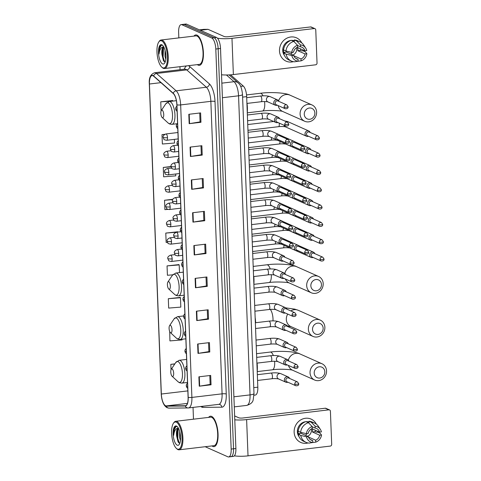 <?xml version="1.0" encoding="UTF-8"?>
<svg xmlns="http://www.w3.org/2000/svg" width="481" height="481" viewBox="0 0 481 481"><rect width="100%" height="100%" fill="white"/><g stroke="black" fill="none" stroke-linecap="round" stroke-linejoin="round"><path stroke-width="0.72" d="M230.585 74.832L243.296 86.057A9.572 3.511 83.2 0 1 246.663 96.633L257.822 387.175A9.572 3.511 83.2 0 1 255.309 395.057L253.986 395.214M230.243 456.541A9.572 3.511 -96.8 0 0 231.012 456.667L233.369 456.391A9.572 3.511 -96.8 0 0 235.888 448.502L220.52 48.467A9.572 3.511 -96.8 0 0 216.516 37.47L186.628 24.182A9.572 3.511 -96.8 0 0 185.864 24.05L183.501 24.333A9.572 3.511 -96.8 0 1 184.271 24.459A9.572 3.511 -96.8 0 0 183.501 24.333L181.145 24.609A9.572 3.511 -96.8 0 0 178.631 32.498L178.836 37.903M231.012 456.667A9.572 3.511 -96.8 0 0 233.525 448.785L218.158 48.749A9.572 3.511 -96.8 0 0 214.153 37.752L184.271 24.459L214.153 37.752A9.572 3.511 -96.8 0 1 218.158 48.749L233.525 448.785A9.572 3.511 -96.8 0 1 231.012 456.667L228.655 456.95A9.572 3.511 -96.8 0 0 231.169 449.068L215.801 49.032A9.572 3.511 -96.8 0 0 211.796 38.035L181.914 24.741A9.572 3.511 -96.8 0 0 181.145 24.609M212.8 446.422A15.314 5.616 -96.8 0 0 214.027 446.633A15.314 5.616 -96.8 0 0 217.959 432.395A15.314 5.616 -96.8 0 0 211.646 416.42A15.314 5.616 -96.8 0 0 210.419 416.215A15.314 5.616 -96.8 0 0 208.592 417.394A15.314 5.616 -96.8 0 1 210.419 416.215A15.314 5.616 -96.8 0 1 211.646 416.42A15.314 5.616 -96.8 0 1 217.959 432.395A15.314 5.616 -96.8 0 1 214.027 446.633A15.314 5.616 -96.8 0 1 212.8 446.422A15.314 5.616 -96.8 0 1 211.977 445.911A15.314 5.616 -96.8 0 0 212.8 446.422M198.154 65.139A15.314 5.616 -96.8 0 0 199.381 65.35A15.314 5.616 -96.8 0 0 203.313 51.112A15.314 5.616 -96.8 0 0 197 35.137A15.314 5.616 -96.8 0 0 195.773 34.927A15.314 5.616 -96.8 0 0 193.945 36.111A15.314 5.616 -96.8 0 1 195.773 34.927A15.314 5.616 -96.8 0 1 197 35.137A15.314 5.616 -96.8 0 1 203.313 51.112A15.314 5.616 -96.8 0 1 199.381 65.35A15.314 5.616 -96.8 0 1 198.154 65.139A15.314 5.616 -96.8 0 1 197.33 64.628A15.314 5.616 -96.8 0 0 198.154 65.139M165.614 405.766A10.209 3.74 83.2 0 1 161.339 394.035L149.435 84.013A10.209 3.74 83.2 0 1 152.116 75.601A10.209 3.74 83.2 0 1 153.613 76.19L173.268 93.542A10.209 3.74 83.2 0 1 176.858 104.822L188.095 397.324A10.209 3.74 83.2 0 1 185.413 405.736A10.209 3.74 83.2 0 1 185.263 405.748L166.282 405.916A10.209 3.74 83.2 0 1 165.614 405.766M165.62 406.018A10.468 3.836 -96.8 0 0 166.312 406.168L185.287 406A10.468 3.836 -96.8 0 0 188.191 397.366L176.954 104.864A10.468 3.836 -96.8 0 0 173.274 93.308L153.625 75.95A10.468 3.836 -96.8 0 0 149.332 83.965L161.243 393.993A10.468 3.836 -96.8 0 0 165.62 406.018M172.547 100.541L160.75 101.816L161.099 110.931M180.11 297.432L168.314 298.713L168.675 308.087L180.82 307.106L180.459 297.733L179.99 297.324M178.848 264.616L167.051 265.897L167.412 275.27L172.715 274.843M177.591 231.8L165.789 233.081L166.149 242.454L167.4 242.358M179.942 66.691L180.056 69.715M193.031 407.401L193.482 419.185M205.177 446.717L227.886 456.818A9.572 3.511 -96.8 0 0 228.655 456.95M191.33 179.93L203.126 178.529L203.487 187.909L191.691 189.31L191.33 179.93M190.073 147.114L201.864 145.719L202.224 155.092L190.428 156.493L190.073 147.114M188.811 114.298L200.601 112.903L200.962 122.276L189.171 123.677L188.811 114.298M195.112 278.379L206.908 276.978L207.269 286.351L195.472 287.752L195.112 278.379M196.374 311.195L208.165 309.794L208.526 319.168L196.735 320.568L196.374 311.195M197.637 344.011L209.427 342.61L209.788 351.984L197.998 353.385L197.637 344.011M198.893 376.821L210.69 375.427L211.051 384.8L199.254 386.201L198.893 376.821M192.592 212.746L204.383 211.345L204.744 220.725L192.953 222.12L192.592 212.746M193.855 245.563L205.646 244.162L206.006 253.535L194.21 254.936L193.855 245.563M171.026 166.528L163.269 167.448L163.63 176.828L175.775 175.848L175.703 173.996M164.785 134.301L162.007 134.632L162.368 144.011L174.513 143.031L174.375 139.37M169.715 331.511L169.931 340.903L182.077 339.923L182.052 339.261M174.868 363.864L170.833 364.339L171.038 369.703M172.703 199.296L164.532 200.264L164.893 209.638L167.935 209.397M206.006 253.535L205.104 253.138M204.768 244.264L205.11 253.174L194.607 254.882A2.555 0.505 177.8 0 1 194.21 254.936M204.744 220.725L203.848 220.322M203.505 211.454L203.848 220.358L193.344 222.066A2.555 0.505 177.8 0 1 192.953 222.12M211.051 384.8L210.149 384.397M209.806 375.529L210.149 384.433L199.651 386.147A2.555 0.505 177.8 0 1 199.254 386.201M209.788 351.984L208.886 351.587M208.55 342.712L208.892 351.617L198.388 353.331A2.555 0.505 177.8 0 1 197.998 353.385M208.526 319.168L207.63 318.771M207.287 309.896L207.63 318.801L197.126 320.514A2.555 0.505 177.8 0 1 196.735 320.568M207.269 286.351L206.367 285.954M206.024 277.08L206.367 285.991L195.869 287.698A2.555 0.505 177.8 0 1 195.472 287.752M200.962 122.276L200.066 121.879M199.723 113.005L200.066 121.909L189.562 123.623A2.555 0.505 177.8 0 1 189.171 123.677M202.224 155.092L201.323 154.69M200.986 145.821L201.329 154.726L190.825 156.439A2.555 0.505 177.8 0 1 190.428 156.493M203.487 187.909L202.585 187.506M202.242 178.637L202.585 187.542L192.087 189.249A2.555 0.505 177.8 0 1 191.691 189.31M165.789 233.081L177.11 232.167M177.904 232.076L177.465 231.692M167.051 265.897L179.197 264.917L179.491 272.607M179.197 264.917L178.728 264.508M168.314 298.713L180.459 297.733M170.833 364.339L174.759 364.027M176.088 208.736L177.038 208.628M164.532 200.264L172.553 199.621M163.269 167.448L171.074 166.823M162.007 134.632L164.58 134.427M160.75 101.816L172.901 101.088M172.895 100.842L172.426 100.433M312.175 426.773L315.187 428.114A6.379 5.802 -66 0 1 316.54 428.511A6.379 5.802 -66 0 1 319.594 432.1L312.307 428.86A6.379 5.802 114 0 1 312.554 430.399A6.379 5.802 114 0 1 312.428 431.98L319.715 435.227L321.53 435.01L319.979 433.14L317.55 432.058A12.765 11.604 -66 0 0 317.664 431.241A12.765 11.604 -66 0 1 317.556 432.064L316.354 432.203L315.139 431.661A9.253 8.411 -66 0 0 315.211 430.146M308.044 442.959A12.765 11.604 -66 0 1 294.138 432.172A12.765 11.604 -66 0 1 302.886 418.879A12.765 11.604 -66 0 1 316.396 424.182A12.765 11.604 -66 0 0 311.117 419.113A12.765 11.604 -66 0 0 294.138 432.172A12.765 11.604 -66 0 0 300.739 442.436L300.739 442.436A12.765 11.604 -66 0 0 308.044 442.959M234.343 455.85A12.765 2.531 -2.2 0 0 248.016 455.856L330.267 446.091A1.593 1.449 114 0 0 331.686 444.354L330.411 411.231A1.593 1.449 114 0 0 328.878 409.842L325.234 408.219L242.977 417.983A3.193 0.631 177.8 0 1 238.816 417.791L234.638 415.933M234.782 419.817A12.765 2.531 -2.2 0 0 246.621 419.6L328.878 409.842M325.234 408.219A1.593 1.449 -66 0 1 325.944 408.327L329.587 409.944M307.1 433.579A7.979 7.251 -66 0 1 305.351 435.269M319.715 435.227A6.379 5.802 -66 0 1 315.65 440.217L308.441 437.007M310.155 439.43L312.704 440.566A6.379 5.802 -66 0 1 311.351 440.169A6.379 5.802 -66 0 1 308.297 436.58L301.01 433.339A6.379 5.802 114 0 1 300.805 432.341M311.345 428.908A6.379 5.802 -66 0 1 311.46 429.912A6.379 5.802 -66 0 1 307.684 436.309M299.074 436.736A9.253 8.411 -66 0 1 297.378 431.788A9.253 8.411 -66 0 1 305.766 421.693M306.108 421.663A9.253 8.411 -66 0 1 308.982 422.047M312.704 440.566L312.776 442.49L309.217 443.085A10.528 9.572 -66 0 1 306.024 442.34L303.595 441.257A10.528 9.572 -66 0 1 298.316 434.343L299.513 434.199L298.298 433.658A9.253 8.411 -66 0 1 298.106 432.112A9.253 8.411 -66 0 1 298.178 430.537L298.28 430.579M306.842 421.987A9.253 8.411 -66 0 1 307.786 421.993L309 422.534L308.952 421.266A10.528 9.572 -66 0 1 312.151 422.017L314.58 423.1A10.528 9.572 -66 0 1 318.44 426.419L320.358 429.377A8.297 7.54 -66 0 1 321.41 431.884L319.594 432.1M298.196 431.216A10.528 9.572 -66 0 1 306.006 421.621L308.435 422.697L312.163 426.539L312.241 428.463A6.379 5.802 -66 0 0 308.177 433.453L306.361 433.67L300.625 432.299L298.196 431.216M298.316 434.343L300.745 435.425L306.481 436.796L308.297 436.58M306.024 442.34A10.528 9.572 -66 0 1 300.745 435.425M300.625 432.299A10.528 9.572 -66 0 1 308.435 422.697M315.187 428.114L315.115 426.19L311.381 422.348L308.952 421.266M311.381 422.348A10.528 9.572 -66 0 1 314.58 423.1M312.776 442.49A8.297 7.54 -66 0 1 306.481 436.796M306.361 433.67A8.297 7.54 -66 0 1 312.163 426.539M315.115 426.19A8.297 7.54 -66 0 1 320.358 429.377M311.928 442.634L315.728 442.141L315.65 440.217M321.53 435.01A8.297 7.54 -66 0 1 315.728 442.141M312.428 431.98L315.139 431.661M298.298 433.658L301.01 433.339M307.804 422.42L307.786 421.993M176.329 422.18A13.721 5.026 -96.8 0 0 173.394 423.328A13.721 5.026 -96.8 0 0 171.849 436.213A13.721 5.026 -96.8 0 0 176.365 448.376A13.721 5.026 -96.8 0 0 177.363 449.062A13.721 5.026 -96.8 0 0 182.071 437.944A13.721 5.026 -96.8 0 0 176.329 422.18M176.365 448.376L176.93 448.899A14.358 5.261 -96.8 0 0 177.976 449.615A14.358 5.261 -96.8 0 0 179.124 449.807A14.358 5.261 -96.8 0 0 182.81 436.459A14.358 5.261 -96.8 0 0 176.894 421.488A14.358 5.261 -96.8 0 0 175.745 421.29A14.358 5.261 -96.8 0 0 173.821 422.691L173.394 423.328M179.124 449.807L213.913 445.683A14.358 5.261 -96.8 0 0 217.598 432.335A14.358 5.261 -96.8 0 0 211.682 417.358A14.358 5.261 -96.8 0 0 210.534 417.165L175.745 421.29M180.441 440.626L179.629 437.5L179.696 431.541M180.567 437.409L180.351 434.818M177.194 426.701C175.92 426.148 174.892 426.833 174.104 428.769L173.683 435.305C174.242 430.675 175.757 428.312 178.229 428.204A7.209 2.646 -96.8 0 0 176.623 435.906L177.086 430.994L178.517 428.415M177.212 445.184A9.764 3.577 -96.8 0 0 179.293 444.378A9.764 3.577 -96.8 0 0 180.399 435.197A9.764 3.577 -96.8 0 0 177.176 426.533A9.764 3.577 -96.8 0 0 176.479 426.058A9.764 3.577 -96.8 0 0 173.13 433.97A9.764 3.577 -96.8 0 0 177.212 445.184M176.623 435.906L178.072 441.835L179.016 442.983L179.9 443.127M173.683 435.305L174.302 429.551L175.992 426.557M179.263 443.115L177.778 438.389L178.144 428.769M178.409 442.376L177.309 438.444L177.321 430.248M177.904 428.18L178.114 427.705M324.813 371.789A5.742 5.219 114 0 0 319.294 366.793A5.742 5.219 114 0 0 314.201 373.046A5.742 5.219 114 0 0 319.727 378.042A5.742 5.219 114 0 0 324.813 371.789M310.041 372.859A8.935 8.123 -66 0 1 321.927 363.714A8.935 8.123 -66 0 1 326.551 370.899A8.935 8.123 -66 0 1 314.664 380.044A8.935 8.123 -66 0 1 310.041 372.859M172.078 368.939A3.83 1.401 -96.8 0 0 171.26 369.264A3.83 1.401 -96.8 0 0 170.827 372.859A3.83 1.401 -96.8 0 0 172.09 376.25A3.83 1.401 -96.8 0 0 172.366 376.443A3.83 1.401 -96.8 0 0 173.677 373.34A3.83 1.401 -96.8 0 0 172.078 368.939M257.215 371.356A17.55 6.433 -96.8 0 0 257.088 363.119M323.142 328.162A5.742 5.219 114 0 0 317.616 323.166A5.742 5.219 114 0 0 312.524 329.419A5.742 5.219 114 0 0 318.049 334.415A5.742 5.219 114 0 0 323.142 328.162M308.363 329.226A8.935 8.123 -66 0 1 320.25 320.087A8.935 8.123 -66 0 1 324.873 327.272A8.935 8.123 -66 0 1 312.987 336.411A8.935 8.123 -66 0 1 308.363 329.226M170.4 325.312A3.83 1.401 -96.8 0 0 169.583 325.631A3.83 1.401 -96.8 0 0 169.15 329.226A3.83 1.401 -96.8 0 0 170.412 332.624A3.83 1.401 -96.8 0 0 170.689 332.81A3.83 1.401 -96.8 0 0 172.006 329.713A3.83 1.401 -96.8 0 0 170.4 325.312M255.645 322.715A17.55 6.433 -96.8 0 0 255.146 317.454M321.464 284.53A5.742 5.219 114 0 0 315.939 279.533A5.742 5.219 114 0 0 310.852 285.792A5.742 5.219 114 0 0 316.372 290.789A5.742 5.219 114 0 0 321.464 284.53M306.686 285.6A8.935 8.123 -66 0 1 318.572 276.455A8.935 8.123 -66 0 1 323.196 283.64A8.935 8.123 -66 0 1 311.309 292.785A8.935 8.123 -66 0 1 306.686 285.6M168.723 281.686A3.83 1.401 -96.8 0 0 167.905 282.004A3.83 1.401 -96.8 0 0 167.478 285.6A3.83 1.401 -96.8 0 0 168.735 288.991A3.83 1.401 -96.8 0 0 169.011 289.183A3.83 1.401 -96.8 0 0 170.328 286.081A3.83 1.401 -96.8 0 0 168.723 281.686M253.866 284.097A17.55 6.433 -96.8 0 0 253.8 276.539M314.875 113.017A5.742 5.219 114 0 0 309.349 108.021A5.742 5.219 114 0 0 304.263 114.274A5.742 5.219 114 0 0 309.782 119.27A5.742 5.219 114 0 0 314.875 113.017M300.096 114.087A8.935 8.123 -66 0 1 311.983 104.942A8.935 8.123 -66 0 1 316.606 112.127A8.935 8.123 -66 0 1 304.72 121.266A8.935 8.123 -66 0 1 300.096 114.087M162.139 110.167A3.83 1.401 -96.8 0 0 161.315 110.486A3.83 1.401 -96.8 0 0 160.888 114.081A3.83 1.401 -96.8 0 0 162.145 117.478A3.83 1.401 -96.8 0 0 162.422 117.671A3.83 1.401 -96.8 0 0 163.738 114.568A3.83 1.401 -96.8 0 0 162.139 110.167M247.276 112.578A17.55 6.433 -96.8 0 0 247.036 103.415M314.808 253.649A2.874 2.609 114 0 0 309.662 255.122A2.874 2.609 114 0 0 313.125 257.437M320.045 259.325A2.074 1.888 114 0 1 322.805 257.203L313.889 253.24A2.074 1.888 114 0 0 311.129 255.363A2.074 1.888 114 0 0 312.199 257.028L321.116 260.997C323.172 261.153 324.146 260.492 324.032 259.018A2.074 0.409 -2.2 0 1 322.751 259.451A2.074 0.409 177.8 0 1 320.045 259.325A2.074 1.888 114 0 0 321.116 260.997M314.141 236.333A2.874 2.609 114 0 0 308.994 237.812A2.874 2.609 114 0 0 312.458 240.121M319.378 242.015A2.074 1.888 114 0 1 322.138 239.893L313.221 235.924A2.074 1.888 114 0 0 310.461 238.047A2.074 1.888 114 0 0 311.538 239.712L320.454 243.681C322.504 243.837 323.479 243.182 323.37 241.702A2.074 0.409 -2.2 0 1 322.084 242.135A2.074 0.409 177.8 0 1 319.378 242.015A2.074 1.888 114 0 0 320.454 243.681M313.48 219.017A2.874 2.609 114 0 0 308.333 220.496A2.874 2.609 114 0 0 311.79 222.811M318.717 224.699A2.074 1.888 114 0 1 321.47 222.577L312.554 218.608A2.074 1.888 114 0 0 309.8 220.731A2.074 1.888 114 0 0 310.87 222.402L319.787 226.365C321.843 226.521 322.811 225.866 322.703 224.393A2.074 0.409 -2.2 0 1 321.422 224.819A2.074 0.409 177.8 0 1 318.717 224.699A2.074 1.888 114 0 0 319.787 226.365M312.812 201.707A2.874 2.609 114 0 0 307.666 203.18A2.874 2.609 114 0 0 311.129 205.495M318.049 207.383A2.074 1.888 114 0 1 320.809 205.261L311.892 201.298A2.074 1.888 114 0 0 309.133 203.421A2.074 1.888 114 0 0 310.203 205.086L319.119 209.055C321.176 209.211 322.15 208.55 322.036 207.077A2.074 0.409 -2.2 0 1 320.755 207.509A2.074 0.409 177.8 0 1 318.049 207.383A2.074 1.888 114 0 0 319.119 209.055M312.145 184.391A2.874 2.609 114 0 0 307.004 185.864A2.874 2.609 114 0 0 310.461 188.179M317.382 190.073A2.074 1.888 114 0 1 320.142 187.945L311.225 183.982A2.074 1.888 114 0 0 308.465 186.105A2.074 1.888 114 0 0 309.542 187.77L318.458 191.739C320.514 191.895 321.482 191.24 321.374 189.761A2.074 0.409 -2.2 0 1 320.087 190.193A2.074 0.409 177.8 0 1 317.382 190.073A2.074 1.888 114 0 0 318.458 191.739M311.484 167.075A2.874 2.609 114 0 0 306.337 168.554A2.874 2.609 114 0 0 309.794 170.869M316.72 172.757A2.074 1.888 114 0 1 319.48 170.635L310.564 166.666A2.074 1.888 114 0 0 307.804 168.789A2.074 1.888 114 0 0 308.874 170.46L317.791 174.423C319.847 174.579 320.821 173.924 320.707 172.451A2.074 0.409 -2.2 0 1 319.426 172.877A2.074 0.409 177.8 0 1 316.72 172.757A2.074 1.888 114 0 0 317.791 174.423M310.816 149.765A2.874 2.609 114 0 0 305.669 151.238A2.874 2.609 114 0 0 309.133 153.553M316.053 155.441A2.074 1.888 114 0 1 318.813 153.319L309.896 149.35A2.074 1.888 114 0 0 307.137 151.479A2.074 1.888 114 0 0 308.213 153.144L317.129 157.113C319.18 157.269 320.154 156.608 320.039 155.135A2.074 0.409 -2.2 0 1 318.759 155.567A2.074 0.409 177.8 0 1 316.053 155.441A2.074 1.888 114 0 0 317.129 157.113M310.155 132.449A2.874 2.609 114 0 0 305.008 133.922A2.874 2.609 114 0 0 308.465 136.237M315.386 138.125A2.074 1.888 114 0 1 318.145 136.003L309.229 132.041A2.074 1.888 114 0 0 306.469 134.163A2.074 1.888 114 0 0 307.545 135.828L316.462 139.797C318.518 139.953 319.486 139.292 319.378 137.819A2.074 0.409 -2.2 0 1 318.091 138.251A2.074 0.409 177.8 0 1 315.386 138.125A2.074 1.888 114 0 0 316.462 139.797M299.501 246.765A2.874 2.609 114 0 0 294.408 247.547A2.874 2.609 114 0 0 297.811 250.559M304.738 252.447A2.074 1.888 114 0 1 307.491 250.324L298.575 246.356A2.074 1.888 114 0 0 295.821 248.479A2.074 1.888 114 0 0 296.891 250.15L305.808 254.112C307.864 254.269 308.832 253.613 308.724 252.14A2.074 0.409 -2.2 0 1 307.443 252.573A2.074 0.409 177.8 0 1 304.738 252.447A2.074 1.888 114 0 0 305.808 254.112M298.833 229.455A2.874 2.609 114 0 0 293.741 230.231A2.874 2.609 114 0 0 297.15 233.243M304.07 235.131A2.074 1.888 114 0 1 306.83 233.008L297.913 229.046A2.074 1.888 114 0 0 295.154 231.169A2.074 1.888 114 0 0 296.224 232.834L305.14 236.802C307.197 236.959 308.171 236.297 308.056 234.824A2.074 0.409 -2.2 0 1 306.776 235.257A2.074 0.409 177.8 0 1 304.07 235.131A2.074 1.888 114 0 0 305.14 236.802M298.166 212.139A2.874 2.609 114 0 0 293.079 212.915A2.874 2.609 114 0 0 296.482 215.933M303.403 217.821A2.074 1.888 114 0 1 306.163 215.698L297.246 211.73A2.074 1.888 114 0 0 294.486 213.853A2.074 1.888 114 0 0 295.562 215.518L304.479 219.486C306.535 219.643 307.503 218.987 307.395 217.514A2.074 0.409 -2.2 0 1 306.108 217.941A2.074 0.409 177.8 0 1 303.403 217.821A2.074 1.888 114 0 0 304.479 219.486M297.505 194.823A2.874 2.609 114 0 0 292.412 195.605A2.874 2.609 114 0 0 295.815 198.617M302.741 200.505A2.074 1.888 114 0 1 305.501 198.382L296.585 194.414A2.074 1.888 114 0 0 293.825 196.537A2.074 1.888 114 0 0 294.895 198.208L303.812 202.17C305.868 202.327 306.842 201.671 306.728 200.198A2.074 0.409 -2.2 0 1 305.447 200.631A2.074 0.409 177.8 0 1 302.741 200.505A2.074 1.888 114 0 0 303.812 202.17M296.837 177.513A2.874 2.609 114 0 0 291.745 178.289A2.874 2.609 114 0 0 295.154 181.301M302.074 183.189A2.074 1.888 114 0 1 304.834 181.066L295.917 177.104A2.074 1.888 114 0 0 293.157 179.227A2.074 1.888 114 0 0 294.234 180.892L303.15 184.86C305.201 185.017 306.175 184.355 306.06 182.882A2.074 0.409 -2.2 0 1 304.78 183.315A2.074 0.409 177.8 0 1 302.074 183.189A2.074 1.888 114 0 0 303.15 184.86M296.176 160.197A2.874 2.609 114 0 0 291.083 160.973A2.874 2.609 114 0 0 294.486 163.985M301.407 165.879A2.074 1.888 114 0 1 304.166 163.756L295.25 159.788A2.074 1.888 114 0 0 292.49 161.911A2.074 1.888 114 0 0 293.566 163.576L302.483 167.544C304.539 167.701 305.507 167.045 305.399 165.572A2.074 0.409 -2.2 0 1 304.112 165.999A2.074 0.409 177.8 0 1 301.407 165.879A2.074 1.888 114 0 0 302.483 167.544M295.508 142.881A2.874 2.609 114 0 0 290.416 143.663A2.874 2.609 114 0 0 293.825 146.675M300.745 148.563A2.074 1.888 114 0 1 303.505 146.44L294.588 142.472A2.074 1.888 114 0 0 291.829 144.595A2.074 1.888 114 0 0 292.899 146.266L301.815 150.228C303.872 150.385 304.846 149.729 304.732 148.256A2.074 0.409 -2.2 0 1 303.451 148.689A2.074 0.409 177.8 0 1 300.745 148.563A2.074 1.888 114 0 0 301.815 150.228M289.55 378.415A2.874 2.609 114 0 0 284.457 379.196A2.874 2.609 114 0 0 287.86 382.209M294.745 384.078A2.074 1.888 114 0 1 297.505 381.956L288.624 378.006A2.074 1.888 114 0 0 285.864 380.128A2.074 1.888 114 0 0 286.941 381.8L295.821 385.75C297.877 385.906 298.845 385.245 298.737 383.772A2.074 0.409 -2.2 0 1 297.45 384.205A2.074 0.409 177.8 0 1 294.745 384.078A2.074 1.888 114 0 0 295.821 385.75M288.883 361.105A2.874 2.609 114 0 0 283.79 361.88A2.874 2.609 114 0 0 287.193 364.893M294.083 366.769A2.074 1.888 114 0 1 296.843 364.646L287.963 360.696A2.074 1.888 114 0 0 285.203 362.818A2.074 1.888 114 0 0 286.273 364.484L295.154 368.434C297.21 368.59 298.184 367.935 298.07 366.456A2.074 0.409 -2.2 0 1 296.789 366.889A2.074 0.409 177.8 0 1 294.083 366.769A2.074 1.888 114 0 0 295.154 368.434M288.215 343.789A2.874 2.609 114 0 0 283.123 344.564A2.874 2.609 114 0 0 286.532 347.577M293.416 349.453A2.074 1.888 114 0 1 296.176 347.33L287.295 343.38A2.074 1.888 114 0 0 284.536 345.502A2.074 1.888 114 0 0 285.612 347.168L294.492 351.118C296.543 351.274 297.517 350.619 297.408 349.146A2.074 0.409 -2.2 0 1 296.122 349.573A2.074 0.409 177.8 0 1 293.416 349.453A2.074 1.888 114 0 0 294.492 351.118M287.554 326.473A2.874 2.609 114 0 0 282.461 327.248A2.874 2.609 114 0 0 285.864 330.267M292.749 332.137A2.074 1.888 114 0 1 295.508 330.014L286.628 326.064A2.074 1.888 114 0 0 283.874 328.186A2.074 1.888 114 0 0 284.944 329.858L293.825 333.808C295.881 333.964 296.849 333.303 296.741 331.83A2.074 0.409 -2.2 0 1 295.46 332.263A2.074 0.409 177.8 0 1 292.749 332.137A2.074 1.888 114 0 0 293.825 333.808M286.886 309.163A2.874 2.609 114 0 0 281.794 309.938A2.874 2.609 114 0 0 285.203 312.951M292.087 314.827A2.074 1.888 114 0 1 294.847 312.704L285.967 308.754A2.074 1.888 114 0 0 283.207 310.876A2.074 1.888 114 0 0 284.277 312.542L293.157 316.492C295.214 316.648 296.188 315.993 296.074 314.514A2.074 0.409 -2.2 0 1 294.793 314.947A2.074 0.409 177.8 0 1 292.087 314.827A2.074 1.888 114 0 0 293.157 316.492M286.219 291.847A2.874 2.609 114 0 0 281.132 292.622A2.874 2.609 114 0 0 284.536 295.635M291.42 297.511A2.074 1.888 114 0 1 294.18 295.388L285.299 291.438A2.074 1.888 114 0 0 282.539 293.56A2.074 1.888 114 0 0 283.616 295.226L292.496 299.176C294.546 299.332 295.52 298.677 295.412 297.204A2.074 0.409 -2.2 0 1 294.125 297.631A2.074 0.409 177.8 0 1 291.42 297.511A2.074 1.888 114 0 0 292.496 299.176M285.558 274.531A2.874 2.609 114 0 0 280.465 275.306A2.874 2.609 114 0 0 283.868 278.325M290.758 280.195A2.074 1.888 114 0 1 293.512 278.072L284.638 274.122A2.074 1.888 114 0 0 281.878 276.244A2.074 1.888 114 0 0 282.948 277.916L291.829 281.866C293.885 282.022 294.853 281.361 294.745 279.888A2.074 0.409 -2.2 0 1 293.464 280.321A2.074 0.409 177.8 0 1 290.758 280.195A2.074 1.888 114 0 0 291.829 281.866M284.89 257.221A2.874 2.609 114 0 0 279.798 257.996A2.874 2.609 114 0 0 283.207 261.009M290.091 262.885A2.074 1.888 114 0 1 292.851 260.756L283.97 256.812A2.074 1.888 114 0 0 281.211 258.934A2.074 1.888 114 0 0 282.287 260.6L291.161 264.55C293.218 264.706 294.192 264.051 294.077 262.572A2.074 0.409 -2.2 0 1 292.797 263.005A2.074 0.409 177.8 0 1 290.091 262.885A2.074 1.888 114 0 0 291.161 264.55M284.223 239.905A2.874 2.609 114 0 0 279.136 240.68A2.874 2.609 114 0 0 282.539 243.693M289.424 245.569A2.074 1.888 114 0 1 292.183 243.446L283.303 239.496A2.074 1.888 114 0 0 280.543 241.618A2.074 1.888 114 0 0 281.619 243.284L290.5 247.234C292.556 247.39 293.524 246.735 293.416 245.262A2.074 0.409 -2.2 0 1 292.129 245.689A2.074 0.409 177.8 0 1 289.424 245.569A2.074 1.888 114 0 0 290.5 247.234M283.562 222.589A2.874 2.609 114 0 0 278.469 223.364A2.874 2.609 114 0 0 281.872 226.383M288.762 228.253A2.074 1.888 114 0 1 291.522 226.13L282.642 222.18A2.074 1.888 114 0 0 279.882 224.302A2.074 1.888 114 0 0 280.952 225.974L289.833 229.924C291.889 230.08 292.863 229.419 292.749 227.946A2.074 0.409 -2.2 0 1 291.468 228.379A2.074 0.409 177.8 0 1 288.762 228.253A2.074 1.888 114 0 0 289.833 229.924M282.894 205.279A2.874 2.609 114 0 0 277.802 206.054A2.874 2.609 114 0 0 281.211 209.067M288.095 210.937A2.074 1.888 114 0 1 290.855 208.814L281.974 204.87A2.074 1.888 114 0 0 279.214 206.992A2.074 1.888 114 0 0 280.291 208.658L289.171 212.608C291.221 212.764 292.195 212.103 292.087 210.63A2.074 0.409 -2.2 0 1 290.801 211.063A2.074 0.409 177.8 0 1 288.095 210.937A2.074 1.888 114 0 0 289.171 212.608M282.233 187.963A2.874 2.609 114 0 0 277.14 188.738A2.874 2.609 114 0 0 280.543 191.751M287.428 193.627A2.074 1.888 114 0 1 290.187 191.504L281.307 187.554A2.074 1.888 114 0 0 278.553 189.676A2.074 1.888 114 0 0 279.623 191.342L288.504 195.292C290.56 195.448 291.528 194.793 291.42 193.32A2.074 0.409 -2.2 0 1 290.133 193.747A2.074 0.409 177.8 0 1 287.428 193.627A2.074 1.888 114 0 0 288.504 195.292M281.565 170.647A2.874 2.609 114 0 0 276.473 171.422A2.874 2.609 114 0 0 279.882 174.441M286.766 176.311A2.074 1.888 114 0 1 289.526 174.188L280.645 170.238A2.074 1.888 114 0 0 277.886 172.36A2.074 1.888 114 0 0 278.956 174.032L287.836 177.976C289.893 178.138 290.867 177.477 290.752 176.004A2.074 0.409 -2.2 0 1 289.472 176.437A2.074 0.409 177.8 0 1 286.766 176.311A2.074 1.888 114 0 0 287.836 177.976M280.898 153.337A2.874 2.609 114 0 0 275.811 154.112A2.874 2.609 114 0 0 279.214 157.125M286.099 158.995A2.074 1.888 114 0 1 288.859 156.872L279.978 152.922A2.074 1.888 114 0 0 277.218 155.044A2.074 1.888 114 0 0 278.295 156.716L287.175 160.666C289.225 160.822 290.199 160.161 290.091 158.688A2.074 0.409 -2.2 0 1 288.804 159.121A2.074 0.409 177.8 0 1 286.099 158.995A2.074 1.888 114 0 0 287.175 160.666M280.237 136.021A2.874 2.609 114 0 0 275.144 136.796A2.874 2.609 114 0 0 278.547 139.809M285.437 141.685A2.074 1.888 114 0 1 288.191 139.562L279.317 135.612A2.074 1.888 114 0 0 276.557 137.734A2.074 1.888 114 0 0 277.627 139.4L286.508 143.35C288.564 143.506 289.532 142.851 289.424 141.378A2.074 0.409 -2.2 0 1 288.143 141.805A2.074 0.409 177.8 0 1 285.437 141.685A2.074 1.888 114 0 0 286.508 143.35M279.569 118.705A2.874 2.609 114 0 0 274.477 119.48A2.874 2.609 114 0 0 277.886 122.499M284.77 124.369A2.074 1.888 114 0 1 287.53 122.246L278.649 118.296A2.074 1.888 114 0 0 275.89 120.418A2.074 1.888 114 0 0 276.966 122.09L285.84 126.034C287.897 126.196 288.871 125.535 288.756 124.062A2.074 0.409 -2.2 0 1 287.476 124.495A2.074 0.409 177.8 0 1 284.77 124.369A2.074 1.888 114 0 0 285.84 126.034M278.902 101.395A2.874 2.609 114 0 0 273.815 102.17A2.874 2.609 114 0 0 277.218 105.183M284.103 107.053A2.074 1.888 114 0 1 286.862 104.93L277.982 100.98A2.074 1.888 114 0 0 275.222 103.102A2.074 1.888 114 0 0 276.298 104.774L285.179 108.724C287.235 108.88 288.203 108.219 288.095 106.746A2.074 0.409 -2.2 0 1 286.808 107.179A2.074 0.409 177.8 0 1 284.103 107.053A2.074 1.888 114 0 0 285.179 108.724M297.529 45.491L300.541 46.831A6.379 5.802 -66 0 1 301.894 47.222A6.379 5.802 -66 0 1 304.948 50.818L297.661 47.571A6.379 5.802 114 0 1 297.907 49.116A6.379 5.802 114 0 1 297.781 50.697L305.068 53.938L306.878 53.728L305.333 51.858L302.904 50.776A12.765 11.604 -66 0 0 303.012 49.958A12.765 11.604 -66 0 1 302.904 50.776L301.707 50.92L300.493 50.379A9.253 8.411 -66 0 0 300.565 48.864M293.398 61.676A12.765 11.604 -66 0 1 279.491 50.89A12.765 11.604 -66 0 1 288.239 37.596A12.765 11.604 -66 0 1 301.749 42.899A12.765 11.604 -66 0 0 296.47 37.825L296.47 37.825A12.765 11.604 -66 0 0 279.491 50.89A12.765 11.604 -66 0 0 286.093 61.153A12.765 11.604 -66 0 0 293.398 61.676M221.531 74.789A12.765 2.531 -2.2 0 0 233.369 74.573L315.62 64.809A1.593 1.449 114 0 0 317.033 63.071L315.764 29.942A1.593 1.449 114 0 0 314.231 28.553L310.588 26.936L228.331 36.7A3.193 0.631 177.8 0 1 224.17 36.508L208.063 29.347L200.312 30.267M217.424 38.161A12.765 2.531 -2.2 0 0 231.974 38.318L314.231 28.553M310.588 26.936A1.593 1.449 -66 0 1 311.291 27.038L314.935 28.662M203.685 29.365A1.593 0.583 83.2 0 1 203.71 29.359A1.593 0.583 83.2 0 1 203.728 29.359L207.96 29.323A1.593 0.583 83.2 0 1 208.063 29.347M292.454 52.297A7.979 7.251 -66 0 1 290.698 53.986M305.068 53.938A6.379 5.802 -66 0 1 301.004 58.935L293.789 55.724M295.508 58.147L298.058 59.283A6.379 5.802 -66 0 1 296.705 58.886A6.379 5.802 -66 0 1 293.65 55.297L286.363 52.056A6.379 5.802 114 0 1 286.159 51.058M296.693 47.619A6.379 5.802 -66 0 1 296.813 48.629A6.379 5.802 -66 0 1 293.037 55.02M284.427 55.447A9.253 8.411 -66 0 1 282.732 50.505A9.253 8.411 -66 0 1 291.119 40.404M291.462 40.38A9.253 8.411 -66 0 1 294.336 40.759M298.058 59.283L298.13 61.207L294.57 61.802A10.528 9.572 -66 0 1 291.372 61.057L288.943 59.975A10.528 9.572 -66 0 1 283.67 53.06L284.86 52.916L283.646 52.375A9.253 8.411 -66 0 1 283.459 50.83A9.253 8.411 -66 0 1 283.525 49.248L283.634 49.296M292.189 40.705A9.253 8.411 -66 0 1 293.139 40.711L294.354 41.252L294.306 39.983A10.528 9.572 -66 0 1 297.505 40.735L299.934 41.811A10.528 9.572 -66 0 1 303.788 45.136L305.712 48.094A8.297 7.54 -66 0 1 306.764 50.601L304.948 50.818M283.549 49.934A10.528 9.572 -66 0 1 291.36 40.332L293.789 41.414L297.517 45.256L297.595 47.18A6.379 5.802 -66 0 0 293.53 52.17L291.714 52.387L285.979 51.016L283.549 49.934M283.67 53.06L286.099 54.137L291.835 55.513L293.65 55.297M291.372 61.057A10.528 9.572 -66 0 1 286.099 54.137M285.979 51.016A10.528 9.572 -66 0 1 293.789 41.414M300.541 46.831L300.469 44.907L296.735 41.065L294.306 39.983M296.735 41.065A10.528 9.572 -66 0 1 299.934 41.811M298.13 61.207A8.297 7.54 -66 0 1 291.835 55.513M291.714 52.387A8.297 7.54 -66 0 1 297.517 45.256M300.469 44.907A8.297 7.54 -66 0 1 305.712 48.094M297.282 61.352L301.082 60.853L301.004 58.935M306.878 53.728A8.297 7.54 -66 0 1 301.082 60.853M297.781 50.697L300.493 50.379M283.646 52.375L286.363 52.056M293.157 41.132L293.139 40.711M161.682 40.897A13.721 5.026 -96.8 0 0 158.742 42.045A13.721 5.026 -96.8 0 0 157.203 54.93A13.721 5.026 -96.8 0 0 161.718 67.093A13.721 5.026 -96.8 0 0 162.716 67.773A13.721 5.026 -96.8 0 0 167.424 56.662A13.721 5.026 -96.8 0 0 161.682 40.897M161.718 67.093L162.283 67.617A14.358 5.261 -96.8 0 0 163.33 68.332A14.358 5.261 -96.8 0 0 164.478 68.524A14.358 5.261 -96.8 0 0 168.164 55.177A14.358 5.261 -96.8 0 0 162.247 40.206A14.358 5.261 -96.8 0 0 161.093 40.007A14.358 5.261 -96.8 0 0 159.175 41.408L158.742 42.045M164.478 68.524L199.266 64.394A14.358 5.261 -96.8 0 0 202.952 51.046A14.358 5.261 -96.8 0 0 197.036 36.075A14.358 5.261 -96.8 0 0 195.881 35.877L161.093 40.007M165.795 59.343L164.977 56.217L165.049 50.258M165.921 56.127L165.704 53.535M162.548 45.418C161.273 44.865 160.245 45.551 159.458 47.481L159.037 54.016C159.596 49.393 161.111 47.03 163.582 46.922A7.209 2.646 -96.8 0 0 161.977 54.624L162.44 49.711L163.871 47.132M162.566 63.901A9.764 3.577 -96.8 0 0 164.646 63.095A9.764 3.577 -96.8 0 0 165.753 53.914A9.764 3.577 -96.8 0 0 162.53 45.25A9.764 3.577 -96.8 0 0 161.832 44.775A9.764 3.577 -96.8 0 0 158.483 52.682A9.764 3.577 -96.8 0 0 162.566 63.901M161.977 54.624L163.42 60.552L164.364 61.7L165.248 61.845M159.037 54.016L159.656 48.262L161.339 45.274M164.616 61.833L163.125 57.107L163.498 47.481M163.762 61.093L162.662 57.161L162.674 48.966M163.257 46.891L163.468 46.416M253.758 387.656L257.822 387.175M242.598 97.114L246.663 96.633M240.638 86.376L243.296 86.057M235.888 448.502L231.169 449.068M186.628 24.182L181.914 24.741M216.516 37.47L211.796 38.035M220.52 48.467L215.801 49.032M246.494 405.417A12.765 4.678 -96.8 0 0 246.687 405.405A12.765 4.678 -96.8 0 0 250.042 394.889L233.898 396.807M226.455 74.988L234.061 81.704A6.379 5.495 -48.6 0 1 238.101 82.888C240.41 84.518 241.877 88.378 242.496 94.474L253.986 393.566A6.379 1.263 177.8 0 1 250.042 394.889L238.552 95.803A12.765 4.678 -96.8 0 0 234.061 81.704L221.849 83.153M242.496 94.474A6.379 1.263 177.8 0 1 238.552 95.803L222.408 97.715M161.339 394.035L187.849 390.891M184.301 69.21A15.957 5.85 83.2 0 1 186.568 65.903M188.287 65.699A15.957 5.85 83.2 0 1 188.684 65.843A15.957 5.85 83.2 0 1 189.748 66.552L209.403 83.904A15.957 5.85 83.2 0 1 215.013 101.527L226.25 394.029A15.957 5.85 83.2 0 1 221.819 407.185L202.844 407.359A15.957 5.85 83.2 0 1 200.805 406.481M153.625 75.95A3.193 2.748 -48.6 0 1 156.517 73.467L186.712 69.883A12.765 4.678 -96.8 0 0 185.858 69.318A12.765 4.678 -96.8 0 0 184.836 69.144L185.101 69.138M161.237 393.867A3.193 0.631 -2.2 0 0 161.225 393.933C161.742 401.19 163.702 405.784 167.123 407.72L169.078 408.135A3.193 2.964 -90.5 0 1 166.312 406.168M176.954 104.864A3.193 0.631 -2.2 0 0 180.658 104.918L191.895 397.42A3.193 0.631 177.8 0 1 188.191 397.366M173.274 93.308A3.193 2.748 -48.6 0 1 176.172 90.819A12.765 4.678 83.2 0 1 180.658 104.918L210.852 101.335A12.765 4.678 -96.8 0 0 206.361 87.235L186.712 69.883A3.193 2.748 131.4 0 0 189.748 66.552M218.542 404.365A12.765 4.678 -96.8 0 0 218.729 404.353A12.765 4.678 -96.8 0 0 222.084 393.837L191.895 397.42A12.765 4.678 83.2 0 1 188.54 407.936A12.765 4.678 83.2 0 1 188.354 407.948A3.193 2.964 -90.5 0 1 185.287 406M149.332 83.965A3.193 0.631 177.8 0 1 149.314 83.904C148.791 77.934 150.565 74.212 154.648 72.727A12.765 4.678 83.2 0 1 156.517 73.467L176.172 90.819L206.361 87.235A3.193 2.748 131.4 0 0 209.403 83.904M149.314 83.904L161.225 393.933A3.193 0.631 -2.2 0 0 161.243 393.993M226.25 394.029A3.193 0.631 177.8 0 0 222.084 393.837L210.852 101.335A3.193 0.631 177.8 0 1 215.013 101.527M221.819 407.185A3.193 2.964 89.5 0 0 218.777 404.347M202.844 407.359A3.193 2.964 89.5 0 0 202.543 406.271M149.435 84.013L160.925 82.648M166.282 405.916L187.41 403.409M194.246 245.514L194.607 254.882M195.508 278.331L195.869 287.698M196.771 311.147L197.126 320.514M198.028 343.963L198.388 353.331M199.29 376.779L199.651 386.147M192.989 212.698L193.344 222.066M191.727 179.882L192.087 189.249M190.464 147.066L190.825 156.439M189.207 114.256L189.562 123.623M246.621 419.6L248.016 455.856M288.42 365.434A8.935 8.123 114 0 0 292.628 370.238L314.664 380.044M274.609 361.273A8.935 3.277 83.2 0 1 274.681 362.446A8.935 3.277 83.2 0 1 272.33 369.805C279.918 368.687 291.468 369.498 292.67 370.256M256.535 353.685L270.226 352.062C281.746 350.487 296.663 351.839 299.891 353.914A8.935 8.123 114 0 0 288.329 360.191M270.226 352.062A8.935 3.277 83.2 0 1 270.941 352.182A8.935 3.277 83.2 0 1 273.346 355.543M172.09 376.25L178.066 381.764A10.552 3.866 -96.8 0 0 178.83 382.287A10.552 3.866 -96.8 0 0 182.449 373.743A10.552 3.866 -96.8 0 0 178.036 361.616A10.552 3.866 -96.8 0 0 175.775 362.5L171.26 369.264M187.524 382.443L181.872 383.11A11.49 4.209 -96.8 0 0 184.818 372.432A11.49 4.209 -96.8 0 0 180.086 360.455A11.49 4.209 -96.8 0 0 179.166 360.299L175.775 362.5M287.722 314.069A8.935 8.123 114 0 0 286.327 319.426A8.935 8.123 114 0 0 290.951 326.611L312.987 336.411M270.298 309.403A8.935 3.277 83.2 0 1 273.004 318.819A8.935 3.277 83.2 0 1 272.986 320.905M285.942 307.912L294.811 309.145L298.214 310.281A8.935 8.123 114 0 0 290.819 310.912M170.412 332.624L176.389 338.137A10.552 3.866 -96.8 0 0 177.152 338.66A10.552 3.866 -96.8 0 0 180.772 330.11A10.552 3.866 -96.8 0 0 176.359 317.989A10.552 3.866 -96.8 0 0 174.104 318.873L169.583 325.631M185.846 338.816L180.195 339.484A11.49 4.209 -96.8 0 0 183.141 328.806A11.49 4.209 -96.8 0 0 178.409 316.829A11.49 4.209 -96.8 0 0 177.489 316.672L174.104 318.873M285.371 278.992A8.935 8.123 114 0 0 289.273 282.984L311.309 292.785M271.308 274.705A8.935 3.277 83.2 0 1 271.326 275.186A8.935 3.277 83.2 0 1 268.981 282.545C276.563 281.433 288.113 282.239 289.315 283.002M253.186 266.426L266.877 264.803C278.397 263.227 293.314 264.58 296.536 266.654A8.935 8.123 114 0 0 284.848 273.473M266.877 264.803A8.935 3.277 83.2 0 1 267.592 264.923A8.935 3.277 83.2 0 1 270.238 268.969M168.735 288.991L174.711 294.504A10.552 3.866 -96.8 0 0 175.481 295.033A10.552 3.866 -96.8 0 0 179.1 286.484A10.552 3.866 -96.8 0 0 174.687 274.362A10.552 3.866 -96.8 0 0 172.426 275.246L167.905 282.004M184.169 295.184L178.517 295.857A11.49 4.209 -96.8 0 0 181.469 285.179A11.49 4.209 -96.8 0 0 176.731 273.196A11.49 4.209 -96.8 0 0 175.812 273.04L172.426 275.246M278.21 105.622A8.935 8.123 114 0 0 282.684 111.466L304.72 121.266M264.562 101.563A8.935 3.277 83.2 0 1 264.742 103.674A8.935 3.277 83.2 0 1 262.392 111.033C269.973 109.915 281.523 110.726 282.732 111.484M246.537 94.919L260.287 93.29C271.807 91.709 286.724 93.067 289.947 95.142A8.935 8.123 114 0 0 278.589 100.776M260.287 93.29A8.935 3.277 83.2 0 1 261.003 93.41A8.935 3.277 83.2 0 1 263.005 95.845M162.145 117.478L168.122 122.992A10.552 3.866 -96.8 0 0 168.891 123.515A10.552 3.866 -96.8 0 0 172.511 114.965A10.552 3.866 -96.8 0 0 168.097 102.844A10.552 3.866 -96.8 0 0 165.837 103.728L161.315 110.486M177.134 123.725L171.933 124.338A11.49 4.209 -96.8 0 0 174.88 113.66A11.49 4.209 -96.8 0 0 170.148 101.683A11.49 4.209 -96.8 0 0 169.222 101.527L165.837 103.728M182.822 260.119L171.326 261.484C169.318 261.117 168.416 260.786 168.615 260.486L167.761 258.435A3.193 0.631 -2.2 0 0 168.001 258.664A3.193 0.631 177.8 0 0 172.168 258.856A3.193 1.172 -96.8 0 0 170.833 255.189A3.193 1.172 -96.8 0 0 170.575 255.146L174.958 254.623M171.326 261.484A3.193 1.172 -96.8 0 0 172.168 258.856M252.615 251.515L283.201 247.883A2.874 1.052 -96.8 0 0 283.964 245.695A2.874 1.052 -96.8 0 0 283.946 245.262M289.55 247.757A2.874 2.609 114 0 0 290.025 248.034L311.147 257.431M182.161 242.803L170.665 244.168C168.657 243.801 167.749 243.47 167.953 243.176L167.099 241.125A3.193 0.631 -2.2 0 0 167.34 241.348A3.193 0.631 177.8 0 0 171.501 241.54A3.193 1.172 -96.8 0 0 170.166 237.873A3.193 1.172 -96.8 0 0 169.913 237.83L174.29 237.313M170.665 244.168A3.193 1.172 -96.8 0 0 171.501 241.54M251.948 234.199L282.539 230.567A2.874 1.052 -96.8 0 0 283.297 228.379A2.874 1.052 -96.8 0 0 283.279 227.946M288.883 230.441A2.874 2.609 114 0 0 289.358 230.724L310.485 240.121M181.493 225.493L169.997 226.852C167.989 226.491 167.087 226.154 167.286 225.86L166.432 223.809A3.193 0.631 -2.2 0 0 166.673 224.038A3.193 0.631 177.8 0 0 170.839 224.224A3.193 1.172 -96.8 0 0 169.504 220.563A3.193 1.172 -96.8 0 0 169.246 220.514L173.623 219.997M169.997 226.852A3.193 1.172 -96.8 0 0 170.839 224.224M251.28 216.883L281.872 213.257A2.874 1.052 -96.8 0 0 282.63 211.063A2.874 1.052 -96.8 0 0 282.612 210.636M288.221 213.125A2.874 2.609 114 0 0 288.69 213.408L309.818 222.805M169.078 209.5A3.193 1.172 -96.8 0 0 169.33 209.542C167.322 209.175 166.42 208.844 166.618 208.544L165.771 206.493A3.193 0.631 -2.2 0 0 166.011 206.722A3.193 0.631 177.8 0 0 170.172 206.914A3.193 1.172 -96.8 0 0 168.837 203.247A3.193 1.172 -96.8 0 0 168.578 203.204L172.962 202.681M180.826 208.177L169.33 209.542A3.193 1.172 -96.8 0 0 170.172 206.914M250.619 199.573L281.205 195.941A2.874 1.052 -96.8 0 0 281.968 193.753A2.874 1.052 -96.8 0 0 281.95 193.32M287.554 195.815A2.874 2.609 114 0 0 288.029 196.092L309.151 205.489M180.165 190.861L168.669 192.226C166.66 191.859 165.753 191.528 165.957 191.234L165.103 189.183A3.193 0.631 -2.2 0 0 165.344 189.406A3.193 0.631 177.8 0 0 169.504 189.598A3.193 1.172 -96.8 0 0 168.17 185.931A3.193 1.172 -96.8 0 0 167.917 185.888L172.294 185.371M168.669 192.226A3.193 1.172 -96.8 0 0 169.504 189.598M249.952 182.257L280.543 178.625A2.874 1.052 -96.8 0 0 281.301 176.437A2.874 1.052 -96.8 0 0 281.283 176.004M286.886 178.499A2.874 2.609 114 0 0 287.361 178.782L308.489 188.179M167.749 174.868A3.193 1.172 -96.8 0 0 168.001 174.91C165.993 174.549 165.091 174.212 165.29 173.918L164.436 171.867A3.193 0.631 -2.2 0 0 164.676 172.096A3.193 0.631 177.8 0 0 168.843 172.282A3.193 1.172 -96.8 0 0 167.508 168.621A3.193 1.172 -96.8 0 0 167.25 168.572L171.627 168.055M179.497 173.551L168.001 174.91A3.193 1.172 -96.8 0 0 168.843 172.282M249.284 164.941L279.876 161.315A2.874 1.052 -96.8 0 0 280.639 159.121A2.874 1.052 -96.8 0 0 280.615 158.694M286.225 161.183A2.874 2.609 114 0 0 286.7 161.466L307.822 170.863M178.836 156.235L167.34 157.6C165.326 157.233 164.424 156.902 164.622 156.602L163.774 154.551A3.193 0.631 -2.2 0 0 164.015 154.78A3.193 0.631 177.8 0 0 168.176 154.972A3.193 1.172 -96.8 0 0 166.841 151.305A3.193 1.172 -96.8 0 0 166.582 151.262L170.965 150.739M167.34 157.6A3.193 1.172 -96.8 0 0 168.176 154.972M248.623 147.631L279.214 143.999A2.874 1.052 -96.8 0 0 279.972 141.811A2.874 1.052 -96.8 0 0 279.954 141.378M285.558 143.873A2.874 2.609 114 0 0 286.033 144.15L307.155 153.547M166.414 140.242A3.193 1.172 -96.8 0 0 166.673 140.284C164.664 139.917 163.756 139.586 163.961 139.292L163.107 137.235A3.193 0.631 -2.2 0 0 163.348 137.464A3.193 0.631 177.8 0 0 167.508 137.656A3.193 1.172 -96.8 0 0 166.173 133.989A3.193 1.172 -96.8 0 0 165.921 133.946L177.922 132.522M178.168 138.919L166.673 140.284A3.193 1.172 -96.8 0 0 167.508 137.656M247.955 130.315L278.547 126.683A2.874 1.052 -96.8 0 0 279.305 124.495A2.874 1.052 -96.8 0 0 279.148 123.058M283.988 125.21A2.874 2.609 114 0 0 285.365 126.84L306.493 136.231M308.826 130.988L287.704 121.591A2.874 2.609 114 0 0 285.894 121.519M182.642 255.333L177.898 255.892C175.884 255.531 174.982 255.195 175.18 254.9L174.332 252.85A3.193 0.631 -2.2 0 0 174.573 253.078A3.193 0.631 177.8 0 0 178.734 253.265A3.193 1.172 -96.8 0 0 177.399 249.603A3.193 1.172 -96.8 0 0 177.14 249.555L181.523 249.038M177.898 255.892A3.193 1.172 -96.8 0 0 178.734 253.265M252.429 246.729L274.795 244.071A2.874 1.052 -96.8 0 0 275.553 241.883A2.874 1.052 -96.8 0 0 275.535 241.45M281.006 243.837A2.874 2.609 114 0 0 281.613 244.228L295.839 250.553M283.453 238.786L283.946 238.979A2.874 2.609 114 0 0 283.507 238.829M176.972 238.54A3.193 1.172 -96.8 0 0 177.23 238.582C175.222 238.215 174.314 237.885 174.519 237.584L173.665 235.534A3.193 0.631 -2.2 0 0 173.906 235.762A3.193 0.631 177.8 0 0 178.066 235.955A3.193 1.172 -96.8 0 0 176.731 232.287A3.193 1.172 -96.8 0 0 176.479 232.245L180.856 231.722M181.974 238.017L177.23 238.582A3.193 1.172 -96.8 0 0 178.066 235.955M251.761 229.413L274.128 226.761A2.874 1.052 -96.8 0 0 274.885 224.567A2.874 1.052 -96.8 0 0 274.867 224.14M280.339 226.521A2.874 2.609 114 0 0 280.946 226.912L295.172 233.237M282.786 221.47L283.285 221.663A2.874 2.609 114 0 0 282.84 221.519M176.311 221.224A3.193 1.172 -96.8 0 0 176.563 221.266C174.555 220.899 173.653 220.569 173.851 220.274L172.998 218.218A3.193 0.631 -2.2 0 0 173.238 218.446A3.193 0.631 177.8 0 0 177.405 218.639A3.193 1.172 -96.8 0 0 176.07 214.971A3.193 1.172 -96.8 0 0 175.812 214.929L180.195 214.412M181.307 220.701L176.563 221.266A3.193 1.172 -96.8 0 0 177.405 218.639M251.1 212.097L273.461 209.445A2.874 1.052 -96.8 0 0 274.224 207.257A2.874 1.052 -96.8 0 0 274.206 206.824M279.677 209.211A2.874 2.609 114 0 0 280.285 209.596L294.51 215.927M282.125 204.154L282.618 204.347A2.874 2.609 114 0 0 282.179 204.203M175.643 203.908A3.193 1.172 -96.8 0 0 175.902 203.95C173.894 203.589 172.986 203.253 173.19 202.958L172.336 200.908A3.193 0.631 -2.2 0 0 172.577 201.136A3.193 0.631 177.8 0 0 176.737 201.323A3.193 1.172 -96.8 0 0 175.403 197.661A3.193 1.172 -96.8 0 0 175.15 197.613L179.527 197.096M180.646 203.391L175.902 203.95A3.193 1.172 -96.8 0 0 176.737 201.323M250.433 194.787L272.799 192.129A2.874 1.052 -96.8 0 0 273.557 189.941A2.874 1.052 -96.8 0 0 273.539 189.508M279.01 191.895A2.874 2.609 114 0 0 279.617 192.286L293.843 198.611M281.457 186.844L281.95 187.037A2.874 2.609 114 0 0 281.511 186.887M174.976 186.598A3.193 1.172 -96.8 0 0 175.234 186.64C173.226 186.273 172.324 185.943 172.523 185.642L171.669 183.592A3.193 0.631 -2.2 0 0 171.909 183.82A3.193 0.631 177.8 0 0 176.076 184.013A3.193 1.172 -96.8 0 0 174.741 180.345A3.193 1.172 -96.8 0 0 174.483 180.303L178.86 179.78M179.978 186.075L175.234 186.64A3.193 1.172 -96.8 0 0 176.076 184.013M249.765 177.471L272.132 174.813A2.874 1.052 -96.8 0 0 272.895 172.625A2.874 1.052 -96.8 0 0 272.871 172.198M278.349 174.579A2.874 2.609 114 0 0 278.956 174.97L293.176 181.295M280.79 169.528L281.289 169.721A2.874 2.609 114 0 0 280.844 169.577M174.314 169.282A3.193 1.172 -96.8 0 0 174.567 169.324C172.559 168.957 171.657 168.627 171.855 168.332L171.008 166.276A3.193 0.631 -2.2 0 0 171.248 166.504A3.193 0.631 177.8 0 0 175.409 166.697A3.193 1.172 -96.8 0 0 174.074 163.029A3.193 1.172 -96.8 0 0 173.815 162.987L178.198 162.47M179.317 168.759L174.567 169.324A3.193 1.172 -96.8 0 0 175.409 166.697M249.104 160.155L271.47 157.503A2.874 1.052 -96.8 0 0 272.228 155.315A2.874 1.052 -96.8 0 0 272.21 154.882M277.681 157.269A2.874 2.609 114 0 0 278.289 157.654L292.514 163.985M280.128 152.212L280.621 152.405A2.874 2.609 114 0 0 280.183 152.261M178.649 151.449L173.906 152.008C171.897 151.647 170.989 151.311 171.194 151.016L170.34 148.966A3.193 0.631 -2.2 0 0 170.581 149.194A3.193 0.631 177.8 0 0 174.741 149.381A3.193 1.172 -96.8 0 0 173.407 145.719A3.193 1.172 -96.8 0 0 173.154 145.671L177.531 145.154M173.906 152.008A3.193 1.172 -96.8 0 0 174.741 149.381M248.436 142.845L270.803 140.187A2.874 1.052 -96.8 0 0 271.561 137.999A2.874 1.052 -96.8 0 0 271.543 137.566M277.014 139.953A2.874 2.609 114 0 0 277.621 140.344L291.847 146.669M279.461 134.902L279.96 135.095A2.874 2.609 114 0 0 279.515 134.945M187.752 388.377L186.76 387.433L186.219 385.774A3.193 0.631 -2.2 0 0 186.46 386.002A3.193 0.631 177.8 0 0 187.668 386.243M257.563 380.453L271.705 378.775A2.874 1.052 -96.8 0 0 272.462 376.587A2.874 1.052 -96.8 0 0 271.26 373.112A2.874 1.052 -96.8 0 0 271.025 373.07L257.347 374.693M271.025 373.07C275 372.607 278.277 372.811 280.862 373.677A2.874 2.609 114 0 0 277.05 376.797A2.874 2.609 114 0 0 278.523 378.926L285.888 382.203M187.085 371.061L186.099 370.123L185.552 368.458A3.193 0.631 -2.2 0 0 185.792 368.687A3.193 0.631 177.8 0 0 187.007 368.933M256.902 363.137L271.037 361.459A2.874 1.052 -96.8 0 0 271.801 359.271A2.874 1.052 -96.8 0 0 270.593 355.796A2.874 1.052 -96.8 0 0 270.364 355.76L256.68 357.383M270.364 355.76C274.338 355.297 277.615 355.495 280.195 356.367A2.874 2.609 114 0 0 276.389 359.481A2.874 2.609 114 0 0 277.862 361.616L285.221 364.887M186.424 353.751L185.432 352.807L184.89 351.148A3.193 0.631 -2.2 0 0 185.131 351.37A3.193 0.631 177.8 0 0 186.339 351.617M256.235 345.827L270.376 344.149A2.874 1.052 -96.8 0 0 271.134 341.955A2.874 1.052 -96.8 0 0 269.931 338.48A2.874 1.052 -96.8 0 0 269.697 338.444L256.012 340.067M269.697 338.444C273.671 337.981 276.948 338.185 279.527 339.051A2.874 2.609 114 0 0 275.721 342.165A2.874 2.609 114 0 0 277.194 344.3L284.56 347.577M185.756 336.435L184.77 335.491L184.223 333.832A3.193 0.631 -2.2 0 0 184.463 334.061A3.193 0.631 177.8 0 0 185.672 334.301M255.567 328.511L269.709 326.833A2.874 1.052 -96.8 0 0 270.466 324.645A2.874 1.052 -96.8 0 0 269.264 321.17A2.874 1.052 -96.8 0 0 269.035 321.128L255.351 322.751M269.035 321.128C273.004 320.665 276.28 320.869 278.866 321.735A2.874 2.609 114 0 0 275.054 324.855A2.874 2.609 114 0 0 276.533 326.984L283.892 330.261M185.089 319.119L184.103 318.182L183.562 316.516A3.193 0.631 -2.2 0 0 183.796 316.745A3.193 0.631 177.8 0 0 185.011 316.991M254.906 311.195L269.047 309.517A2.874 1.052 -96.8 0 0 269.805 307.329A2.874 1.052 -96.8 0 0 268.596 303.854A2.874 1.052 -96.8 0 0 268.368 303.818L254.683 305.441M268.368 303.818C272.342 303.355 275.619 303.553 278.198 304.425A2.874 2.609 114 0 0 274.392 307.539A2.874 2.609 114 0 0 275.866 309.674L283.225 312.945M184.427 301.809L183.435 300.865L182.894 299.2A3.193 0.631 -2.2 0 0 183.135 299.429A3.193 0.631 177.8 0 0 184.343 299.675M254.239 293.885L268.38 292.207A2.874 1.052 -96.8 0 0 269.138 290.013A2.874 1.052 -96.8 0 0 267.935 286.538A2.874 1.052 -96.8 0 0 267.701 286.502L254.016 288.125M267.701 286.502C271.675 286.039 274.952 286.243 277.537 287.109A2.874 2.609 114 0 0 273.725 290.223A2.874 2.609 114 0 0 275.198 292.358L282.563 295.635M183.76 284.493L182.774 283.549L182.227 281.89A3.193 0.631 -2.2 0 0 182.467 282.119A3.193 0.631 177.8 0 0 183.676 282.359M253.577 276.569L267.713 274.891A2.874 1.052 -96.8 0 0 268.476 272.703A2.874 1.052 -96.8 0 0 267.268 269.228A2.874 1.052 -96.8 0 0 267.039 269.186L253.355 270.809M267.039 269.186C271.013 268.723 274.29 268.927 276.87 269.793A2.874 2.609 114 0 0 273.058 272.913A2.874 2.609 114 0 0 274.537 275.042L281.896 278.319M183.093 267.177L182.107 266.24L181.565 264.574A3.193 0.631 -2.2 0 0 181.806 264.803A3.193 0.631 177.8 0 0 183.014 265.049M252.91 259.253L267.051 257.575A2.874 1.052 -96.8 0 0 267.809 255.387A2.874 1.052 -96.8 0 0 266.6 251.912A2.874 1.052 -96.8 0 0 266.372 251.876L252.687 253.499M266.372 251.876C270.346 251.413 273.623 251.611 276.202 252.483A2.874 2.609 114 0 0 272.396 255.597A2.874 2.609 114 0 0 273.869 257.732L281.229 261.003M182.431 249.867L181.439 248.924L180.898 247.258A3.193 0.631 -2.2 0 0 181.139 247.487A3.193 0.631 177.8 0 0 182.347 247.733M252.242 241.943L266.384 240.26A2.874 1.052 -96.8 0 0 267.141 238.071A2.874 1.052 -96.8 0 0 265.939 234.596A2.874 1.052 -96.8 0 0 265.704 234.56L252.026 236.183M265.704 234.56C269.679 234.097 272.955 234.301 275.541 235.167A2.874 2.609 114 0 0 271.729 238.281A2.874 2.609 114 0 0 273.202 240.416L280.567 243.693M181.764 232.551L180.778 231.608L180.231 229.948A3.193 0.631 -2.2 0 0 180.471 230.177A3.193 0.631 177.8 0 0 181.686 230.417M251.581 224.627L265.716 222.95A2.874 1.052 -96.8 0 0 266.48 220.761A2.874 1.052 -96.8 0 0 265.271 217.286A2.874 1.052 -96.8 0 0 265.043 217.244L251.359 218.867M265.043 217.244C269.017 216.781 272.294 216.985 274.873 217.851A2.874 2.609 114 0 0 271.068 220.965A2.874 2.609 114 0 0 272.541 223.1L279.9 226.377M181.103 215.235L180.11 214.298L179.569 212.632A3.193 0.631 -2.2 0 0 179.81 212.861A3.193 0.631 177.8 0 0 181.018 213.107M250.914 207.311L265.055 205.634A2.874 1.052 -96.8 0 0 265.813 203.445A2.874 1.052 -96.8 0 0 264.61 199.97A2.874 1.052 -96.8 0 0 264.376 199.934L250.691 201.557M264.376 199.934C268.35 199.465 271.627 199.669 274.206 200.541A2.874 2.609 114 0 0 270.4 203.655A2.874 2.609 114 0 0 271.873 205.79L279.239 209.061M180.435 197.925L179.449 196.982L178.902 195.316A3.193 0.631 -2.2 0 0 179.142 195.545A3.193 0.631 177.8 0 0 180.351 195.791M250.246 190.001L264.388 188.318A2.874 1.052 -96.8 0 0 265.145 186.129A2.874 1.052 -96.8 0 0 263.943 182.654A2.874 1.052 -96.8 0 0 263.714 182.618L250.03 184.241M263.714 182.618C267.683 182.155 270.959 182.359 273.545 183.225A2.874 2.609 114 0 0 269.733 186.339A2.874 2.609 114 0 0 271.212 188.474L278.571 191.751M179.768 180.609L178.782 179.666L178.235 178.006A3.193 0.631 -2.2 0 0 178.475 178.235A3.193 0.631 177.8 0 0 179.69 178.475M249.585 172.685L263.726 171.008A2.874 1.052 -96.8 0 0 264.484 168.819A2.874 1.052 -96.8 0 0 263.275 165.344A2.874 1.052 -96.8 0 0 263.047 165.302L249.362 166.925M263.047 165.302C267.021 164.839 270.298 165.043 272.877 165.909A2.874 2.609 114 0 0 269.071 169.023A2.874 2.609 114 0 0 270.544 171.158L277.904 174.435M179.106 163.293L178.114 162.356L177.573 160.69A3.193 0.631 -2.2 0 0 177.814 160.919A3.193 0.631 177.8 0 0 179.022 161.165M248.917 155.369L263.059 153.692A2.874 1.052 -96.8 0 0 263.816 151.503A2.874 1.052 -96.8 0 0 262.614 148.028A2.874 1.052 -96.8 0 0 262.379 147.986L248.695 149.615M262.379 147.986C266.354 147.523 269.631 147.727 272.216 148.599A2.874 2.609 114 0 0 268.404 151.713A2.874 2.609 114 0 0 269.877 153.848L277.242 157.119M178.439 145.983L177.453 145.04L176.906 143.374A3.193 0.631 -2.2 0 0 177.146 143.603A3.193 0.631 177.8 0 0 178.355 143.849M248.256 138.059L262.392 136.376A2.874 1.052 -96.8 0 0 263.155 134.187A2.874 1.052 -96.8 0 0 261.947 130.712A2.874 1.052 -96.8 0 0 261.718 130.676L248.034 132.299M261.718 130.676C265.692 130.213 268.969 130.417 271.549 131.283A2.874 2.609 114 0 0 267.737 134.397A2.874 2.609 114 0 0 269.216 136.532L276.575 139.803M177.772 128.667L176.786 127.724L176.244 126.064A3.193 0.631 -2.2 0 0 176.485 126.293A3.193 0.631 177.8 0 0 177.693 126.533M247.589 120.743L261.73 119.066A2.874 1.052 -96.8 0 0 262.488 116.877A2.874 1.052 -96.8 0 0 261.279 113.402A2.874 1.052 -96.8 0 0 261.051 113.36L247.366 114.983M261.051 113.36C265.025 112.897 268.302 113.101 270.881 113.967A2.874 2.609 114 0 0 267.075 117.081A2.874 2.609 114 0 0 268.548 119.216L275.908 122.493M177.11 111.351L176.118 110.414L175.577 108.748A3.193 0.631 -2.2 0 0 175.818 108.977A3.193 0.631 177.8 0 0 177.026 109.223M246.921 103.427L261.063 101.75A2.874 1.052 -96.8 0 0 261.82 99.561A2.874 1.052 -96.8 0 0 260.618 96.086A2.874 1.052 -96.8 0 0 260.383 96.044L246.705 97.673M260.383 96.044C264.358 95.581 267.634 95.785 270.22 96.657A2.874 2.609 114 0 0 266.408 99.771A2.874 2.609 114 0 0 267.881 101.906L275.246 105.177M231.974 38.318L233.369 74.573M200.246 30.237L207.96 29.323M203.728 29.359L199.423 29.87L203.71 29.359M253.986 393.566L253.204 399.729C252.79 402.363 250.619 404.256 246.687 405.405L234.289 406.872M229.076 74.922L238.101 82.888M169.078 408.135L188.54 407.936L218.843 404.347M154.648 72.727L184.836 69.144M299.891 353.914L321.927 363.714M181.872 383.11L179.533 382.75L178.066 381.764M186.64 359.409L179.166 360.299M257.227 371.597L272.33 369.805M290.981 326.623L287.301 325.956M298.214 310.281L320.25 320.087M180.195 339.484L177.856 339.117L176.389 338.137M183.586 315.945L177.489 316.672M296.536 266.654L318.572 276.455M178.517 295.857L176.184 295.49L174.711 294.504M183.285 272.156L175.812 273.04M253.872 284.343L268.981 282.545M289.947 95.142L311.983 104.942M171.933 124.338L169.595 123.972L168.122 122.992M176.383 100.679L169.222 101.527M247.282 112.825L262.392 111.033M283.201 247.883C286.826 247.348 291.161 248.142 290.031 248.04M298.647 245.587L313.48 252.182M167.761 258.435C167.52 257.191 168.458 256.09 170.575 255.146M322.805 257.203L324.032 259.018M282.539 230.567C286.159 230.032 290.494 230.826 289.37 230.724M297.979 228.271L312.818 234.872M167.099 241.125C166.853 239.875 167.791 238.78 169.913 237.83M322.138 239.893L323.37 241.702M281.872 213.257C285.498 212.722 289.827 213.51 288.702 213.414M297.318 210.955L312.151 217.556M166.432 223.809C166.192 222.559 167.129 221.464 169.246 220.514M321.47 222.577L322.703 224.393M281.205 195.941C284.83 195.406 289.165 196.2 288.041 196.098M296.651 193.645L311.49 200.24M165.771 206.493C165.524 205.249 166.462 204.148 168.578 203.204M320.809 205.261L322.036 207.077M280.543 178.625C284.163 178.09 288.498 178.884 287.373 178.782M295.983 176.329L310.822 182.93M165.103 189.183C164.863 187.933 165.795 186.838 167.917 185.888M320.142 187.945L321.374 189.761M279.876 161.315C283.501 160.78 287.83 161.568 286.706 161.472M295.322 159.013L310.155 165.614M164.436 171.867C164.195 170.617 165.133 169.522 167.25 168.572M319.48 170.635L320.707 172.451M279.214 143.999C282.834 143.464 287.169 144.258 286.045 144.156M294.655 141.703L309.493 148.298M163.774 154.551C163.528 153.307 164.466 152.206 166.582 151.262M318.813 153.319L320.039 155.135M278.547 126.683C282.173 126.148 286.502 126.942 285.377 126.84M247.733 124.555L273.641 121.483M287.704 121.591L284.433 120.869M163.107 137.235C162.867 135.991 163.805 134.896 165.921 133.946M318.145 136.003L319.378 137.819M274.795 244.071C278.415 243.536 282.75 244.33 281.625 244.228M283.946 238.979L298.172 245.304M307.491 250.324L308.724 252.14M174.332 252.85C174.086 251.599 175.024 250.505 177.14 249.555M274.128 226.761C277.753 226.226 282.082 227.014 280.958 226.918M283.285 221.663L297.511 227.994M306.83 233.008L308.056 234.824M173.665 235.534C173.425 234.289 174.362 233.189 176.479 232.245M273.461 209.445C277.086 208.91 281.421 209.704 280.297 209.602M282.618 204.347L296.843 210.678M306.163 215.698L307.395 217.514M172.998 218.218C172.757 216.973 173.695 215.879 175.812 214.929M272.799 192.129C276.419 191.594 280.754 192.388 279.629 192.286M281.95 187.037L296.176 193.362M305.501 198.382L306.728 200.198M172.336 200.908C172.09 199.657 173.028 198.563 175.15 197.613M272.132 174.813C275.757 174.284 280.086 175.072 278.962 174.976M281.289 169.721L295.514 176.052M304.834 181.066L306.06 182.882M171.669 183.592C171.428 182.347 172.366 181.247 174.483 180.303M271.47 157.503C275.09 156.968 279.425 157.756 278.301 157.66M280.621 152.405L294.847 158.736M304.166 163.756L305.399 165.572M171.008 166.276C170.761 165.031 171.699 163.937 173.815 162.987M270.803 140.187C274.429 139.652 278.758 140.446 277.633 140.344M279.96 135.095L294.18 141.42M303.505 146.44L304.732 148.256M170.34 148.966C170.1 147.715 171.038 146.621 173.154 145.671M271.705 378.775C275.33 378.24 279.659 379.034 278.535 378.932M280.862 373.677L288.221 376.954M297.505 381.956L298.737 383.772M186.219 385.774L186.484 384.367L187.548 383.056M271.037 361.459C274.663 360.924 278.998 361.718 277.874 361.616M280.195 356.367L287.554 359.638M296.843 364.646L298.07 366.456M185.552 368.458L185.822 367.057L186.881 365.746M270.376 344.149C273.996 343.614 278.331 344.402 277.206 344.306M279.527 339.051L286.892 342.328M296.176 347.33L297.408 349.146M184.89 351.148L185.155 349.741L186.219 348.43M269.709 326.833C273.334 326.298 277.663 327.092 276.539 326.99M278.866 321.735L286.225 325.012M295.508 330.014L296.741 331.83M184.223 333.832L184.488 332.425L185.552 331.114M269.047 309.517C272.667 308.982 277.002 309.776 275.878 309.674M278.198 304.425L285.564 307.696M294.847 312.704L296.074 314.514M183.562 316.516L183.826 315.115L184.884 313.804M268.38 292.207C272.005 291.672 276.334 292.46 275.21 292.364M277.537 287.109L284.896 290.386M294.18 295.388L295.412 297.204M182.894 299.2L183.159 297.799L184.223 296.488M267.713 274.891C271.338 274.356 275.673 275.144 274.543 275.048M276.87 269.793L284.229 273.07M293.512 278.072L294.745 279.888M182.227 281.89L182.497 280.483L183.556 279.172M267.051 257.575C270.671 257.04 275.006 257.834 273.881 257.732M276.202 252.483L283.568 255.754M292.851 260.756L294.077 262.572M181.565 264.574L181.83 263.173L182.888 261.862M266.384 240.26C270.009 239.73 274.338 240.518 273.214 240.422M275.541 235.167L282.9 238.444M292.183 243.446L293.416 245.262M180.898 247.258L181.163 245.857L182.227 244.546M265.716 222.95C269.342 222.414 273.677 223.202 272.553 223.106M274.873 217.851L282.233 221.128M291.522 226.13L292.749 227.946M180.231 229.948L180.501 228.541L181.559 227.23M265.055 205.634C268.675 205.098 273.01 205.892 271.885 205.79M274.206 200.541L281.571 203.812M290.855 208.814L292.087 210.63M179.569 212.632L179.834 211.231L180.898 209.92M264.388 188.318C268.013 187.788 272.342 188.576 271.218 188.48M273.545 183.225L280.904 186.502M290.187 191.504L291.42 193.32M178.902 195.316L179.166 193.915L180.231 192.604M263.726 171.008C267.346 170.472 271.681 171.26 270.556 171.164M272.877 165.909L280.243 169.186M289.526 174.188L290.752 176.004M178.235 178.006L178.505 176.599L179.563 175.288M263.059 153.692C266.684 153.156 271.013 153.95 269.889 153.848M272.216 148.599L279.575 151.87M288.859 156.872L290.091 158.688M177.573 160.69L177.838 159.289L178.902 157.978M262.392 136.376C266.017 135.846 270.352 136.634 269.222 136.538M271.549 131.283L278.908 134.56M288.191 139.562L289.424 141.378M176.906 143.374L177.176 141.973L178.235 140.662M261.73 119.066C265.35 118.53 269.685 119.318 268.56 119.222M270.881 113.967L278.246 117.244M287.53 122.246L288.756 124.062M176.244 126.064L176.509 124.657L177.567 123.346M261.063 101.75C264.688 101.214 269.017 102.008 267.893 101.906M270.22 96.657L277.579 99.928M286.862 104.93L288.095 106.746M175.577 108.748L175.842 107.347L176.906 106.036"/></g></svg>

